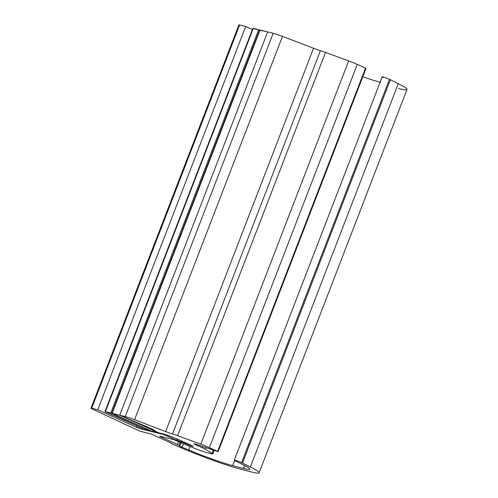 <?xml version="1.0" encoding="UTF-8"?>
<svg xmlns="http://www.w3.org/2000/svg" width="498" height="498" viewBox="0 0 498 498"><rect width="100%" height="100%" fill="white"/><g stroke="black" fill="none" stroke-linecap="round" stroke-linejoin="round"><path stroke-width="0.75" d="M171.069 443.12A4.121 0.349 -158.9 0 0 169.513 442.28L151.162 433.988L139.963 431.212L92.23 408.964L139.963 431.212L151.162 433.988L169.513 442.28A4.121 0.349 21.1 0 1 171.069 443.12L173.099 444.397L185.493 449.588A51.456 4.333 -158.9 0 0 239.924 468.973L250.706 471.799A41.228 3.474 -158.9 0 0 250.363 466.987L242.464 463.034A4.949 0.417 -158.9 0 0 241.586 462.617A4.949 0.417 -158.9 0 0 235.523 460.357A4.949 0.417 -158.9 0 0 235.33 460.868L243.229 464.821A31.337 2.639 21.1 0 1 243.485 468.475L232.709 465.655A41.558 3.498 21.1 0 1 188.742 449.999L182.168 447.248A4.121 0.349 21.1 0 1 179.728 446.021L179.025 445.343A4.121 0.349 -158.9 0 0 177.462 444.502L161.638 437.35A4.949 0.417 21.1 0 1 160.568 436.323L176.697 440.319L166.058 435.507L162.84 434.331L139.091 428.442L97.782 409.779L91.7 408.273A4.121 0.349 -158.9 0 0 92.23 408.964A4.121 0.349 21.1 0 1 90.985 408.198A4.121 0.349 21.1 0 1 91.7 408.273L239.606 24.968A4.121 0.349 -158.9 0 0 238.891 24.9L90.985 408.198M239.47 25.33A4.121 0.349 21.1 0 1 239.606 24.968L245.682 26.475L252.411 29.513L245.682 26.475L239.606 24.968L91.7 408.273L97.782 409.779L245.682 26.475L97.782 409.779L136.589 427.315L137.068 426.064L136.303 427.284L139.091 428.442L139.571 427.197L139.091 428.442L162.84 434.331L163.014 433.864L162.84 434.331L166.058 435.507L166.313 434.86L166.058 435.507L176.697 440.319L177.207 439.006L176.697 440.319L160.568 436.323A4.949 0.417 -158.9 0 0 159.709 436.236A4.949 0.417 -158.9 0 0 161.638 437.35L161.906 436.653L161.638 437.35L177.462 444.502L178.57 441.639L177.462 444.502A4.121 0.349 21.1 0 1 179.025 445.343L180.189 442.317L179.025 445.343L179.728 446.021L181.023 442.666L179.728 446.021A4.121 0.349 -158.9 0 0 182.168 447.248L183.532 443.718L182.168 447.248L188.742 449.999L190.099 446.469L188.742 449.999A41.558 3.498 -158.9 0 0 232.709 465.655L234.689 460.526L232.709 465.655L243.485 468.475L244.624 465.53L243.485 468.475A31.337 2.639 -158.9 0 0 249.859 469.247A31.337 2.639 -158.9 0 0 243.229 464.821L235.33 460.868A4.949 0.417 21.1 0 1 234.278 460.171A4.949 0.417 21.1 0 1 236.849 460.768A4.949 0.417 21.1 0 1 241.586 462.617A4.949 0.417 21.1 0 1 242.464 463.034L390.37 79.73A4.949 0.417 -158.9 0 0 389.486 79.319L241.586 462.617L389.486 79.319A4.949 0.417 -158.9 0 0 384.755 77.47A4.949 0.417 -158.9 0 0 382.184 76.866L234.278 460.171M380.609 82.357A41.558 3.498 21.1 0 1 362.264 76.561A41.558 3.498 -158.9 0 0 380.609 82.357M259.091 472.807L406.997 89.509A41.228 3.474 -158.9 0 0 398.269 83.683L390.37 79.73L242.464 463.034L250.363 466.987L398.269 83.683L250.363 466.987A41.228 3.474 21.1 0 1 259.091 472.807A41.228 3.474 21.1 0 1 250.706 471.799L239.924 468.973A51.456 4.333 21.1 0 1 185.493 449.588L171.629 443.662M383.23 77.57A4.949 0.417 21.1 0 1 383.429 77.053A4.949 0.417 21.1 0 1 389.486 79.319M390.37 79.73L398.269 83.683A41.228 3.474 21.1 0 1 398.612 88.495M177.661 439.205L177.182 440.437A4.949 0.417 21.1 0 1 181.895 442.062L182.206 441.253L181.895 442.062A4.949 0.417 -158.9 0 0 177.182 440.437L174.692 440.014L193.616 447.945A12.369 1.04 -158.9 0 0 207.068 452.694L211.333 453.753A8.248 0.697 -158.9 0 0 212.086 453.298L205.226 449.215A8.248 0.697 -158.9 0 0 202.692 447.951L195.533 444.714A4.121 0.349 21.1 0 1 196.181 444.322L217.427 451.518L209.365 447.671A12.369 1.04 -158.9 0 0 200.762 444.185L177.605 435.694A12.369 1.04 -158.9 0 0 172.52 433.957A12.369 1.04 21.1 0 1 165.629 431.548L134.578 419.683A12.369 1.04 -158.9 0 0 125.272 416.589L119.738 415.214L151.566 428.759A4.121 0.349 21.1 0 1 152.45 429.145A4.121 0.349 21.1 0 1 154.007 429.979L155.413 431.336L158.545 432.75L155.413 431.336L154.007 429.979A4.121 0.349 -158.9 0 0 152.45 429.145A4.121 0.349 -158.9 0 0 151.566 428.759L119.738 415.214L267.638 31.916L119.738 415.214L125.272 416.589L273.178 33.285L267.638 31.916L273.178 33.285L125.272 416.589A12.369 1.04 21.1 0 1 134.578 419.683L282.484 36.385A12.369 1.04 -158.9 0 0 273.178 33.285A12.369 1.04 21.1 0 1 282.484 36.385L134.578 419.683L165.629 431.548L313.528 48.244L282.484 36.385L313.528 48.244L165.629 431.548A12.369 1.04 -158.9 0 0 172.52 433.957L320.419 50.659A12.369 1.04 21.1 0 1 313.528 48.244A12.369 1.04 -158.9 0 0 320.419 50.659L172.52 433.957A12.369 1.04 21.1 0 1 177.605 435.694L325.505 52.39A12.369 1.04 -158.9 0 0 320.419 50.659A12.369 1.04 21.1 0 1 325.505 52.39L177.605 435.694L200.762 444.185L348.662 60.887L325.505 52.39L348.662 60.887L200.762 444.185A12.369 1.04 21.1 0 1 209.365 447.671L357.271 64.373A12.369 1.04 -158.9 0 0 348.662 60.887A12.369 1.04 21.1 0 1 357.271 64.373L209.365 447.671L217.626 451.406L365.526 68.102L357.271 64.373L365.526 68.102L217.626 451.406L218.105 451.68L196.181 444.322A4.121 0.349 -158.9 0 0 193.927 443.78A4.121 0.349 -158.9 0 0 195.533 444.714L195.739 444.172L195.533 444.714L202.692 447.951L203.178 446.694L202.692 447.951A8.248 0.697 21.1 0 1 205.226 449.215L205.848 447.596L205.226 449.215L212.086 453.298L213.312 450.124L212.086 453.298A8.248 0.697 21.1 0 1 212.771 453.896A8.248 0.697 21.1 0 1 211.333 453.753L207.068 452.694A12.369 1.04 21.1 0 1 193.616 447.945L174.095 439.697L177.182 440.437L177.661 439.205M190.915 445.698L181.895 442.062L190.915 445.698L191.083 445.262L190.915 445.698L193.448 446.457L190.915 445.698M162.572 433.752A12.369 1.04 21.1 0 1 178.682 439.659L192.483 445.897L178.682 439.659A12.369 1.04 -158.9 0 0 162.572 433.752L158.545 432.75L119.738 415.214L112.118 413.328L150.925 430.863L111.689 413.29L112.118 413.328L260.024 30.029L259.589 29.986L111.689 413.29M218.105 451.68L366.011 68.382L365.464 68.263M150.925 430.863L158.545 432.75L150.925 430.863M259.937 30.247L267.638 31.916L260.024 30.029L112.118 413.328L119.738 415.214L267.638 31.916L119.738 415.214L158.545 432.75M253.221 28.579L259.551 30.092L258.68 29.693L110.774 412.998L258.68 29.693L253.301 28.361L105.395 411.665L110.774 412.998L149.581 430.533L144.202 429.201L140.019 427.458L144.202 429.201L149.581 430.533L110.774 412.998L105.395 411.665L140.106 427.44L104.966 411.622L105.395 411.665L253.301 28.361L252.872 28.324L104.966 411.622M214.115 450.397L212.771 453.896"/></g></svg>
